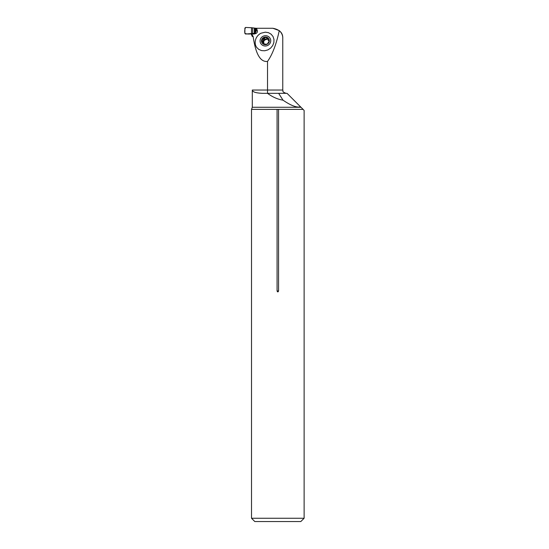 <?xml version="1.0" encoding="UTF-8"?>
<svg xmlns="http://www.w3.org/2000/svg" width="549" height="549" viewBox="0 0 549 549"><rect width="100%" height="100%" fill="white"/><g stroke="black" fill="none" stroke-linecap="round" stroke-linejoin="round"><path stroke-width="0.82" d="M255.649 45.498L256.582 47.31L258.764 49.396L261.592 50.597L264.755 50.769L267.898 49.897L270.657 48.079L272.729 45.519L273.882 42.499L273.978 39.377L273.011 36.488L271.089 34.162L268.434 32.666L265.332 32.171L260.912 33.235A10.706 10.28 162.4 0 0 255.649 45.492L255.656 45.512A10.706 10.28 162.4 0 0 255.841 46.054M253.158 36.509C255.614 54.001 260.398 62.298 267.528 61.406C272.407 54.571 276.319 44.311 279.269 30.614L272.88 28.274L256.568 28.274L257.337 30.744C257.666 32.638 256.445 33.736 253.672 34.031L251.174 34.038L252.293 36.509L253.158 36.509L251.655 34.038M272.88 28.274C279.633 29.591 282.927 32.885 282.762 38.156C282.804 35.314 281.644 32.796 279.269 30.614M267.528 61.406L267.528 90.036L282.762 90.036L282.762 38.156M253.672 34.031A4.021 3.294 180 0 0 255.12 33.722L256.047 30.744L256.047 28.274L256.568 28.274M277.073 290.97L278.563 290.97C278.069 292.212 277.568 292.212 277.073 290.97L277.073 109.395L251.517 109.395L252.293 107.275L252.293 90.036C252.478 91.964 255.909 93.062 262.587 93.33C255.944 93.062 252.513 91.964 252.293 90.036L267.528 90.036L267.528 93.33L262.587 93.33M278.645 93.33L267.528 93.33C272.517 97.049 277.677 99.328 283.003 100.158L278.645 93.33L287.045 93.33L300.564 106.856C296.734 107.796 290.874 105.566 283.003 100.158M252.293 107.275L300.982 107.275L300.564 106.856M300.982 107.275L303.103 109.395L278.563 109.395L278.563 290.97M304.119 518.256L251.517 518.256L254.811 521.55L300.825 521.55L304.119 518.256L304.119 110.411L303.103 109.395M277.073 109.395L278.563 109.395M253.7 34.031L252.691 33.475M270.739 40.852A5.353 5.14 162.4 0 1 262.635 45.32A5.353 5.14 162.4 0 1 262.854 36.385A5.353 5.14 162.4 0 1 270.739 40.852M263.376 44.146L263.081 43.453L263.376 44.146A3.939 3.781 162.4 0 1 263.534 37.558A3.939 3.781 162.4 0 1 269.333 40.852A3.939 3.781 162.4 0 1 263.376 44.146L267.288 44.146L269.333 40.852L268.859 40.262L269.284 41.106M268.056 40.091L267.445 37.558L263.534 37.558L263.493 39.315A0.714 0.686 162.4 0 1 264.687 38.65A1.606 1.544 162.4 0 0 266.91 38.65A0.714 0.686 162.4 0 1 267.219 38.485L266.889 39.315C263.843 39.953 262.985 41.539 264.33 44.057M261.516 41.086L263.204 38.396M261.482 40.852L262.882 42.252L263.28 44.085M269.333 40.852L267.823 39.35M267.782 38.396L267.445 37.558M263.493 39.315A1.606 1.544 162.4 0 1 263.3 40.468A2.848 2.738 162.4 0 1 266.889 39.315M262.909 42.3A2.848 2.738 162.4 0 1 263.3 40.468A1.606 1.544 162.4 0 1 262.326 41.182A0.714 0.686 162.4 0 0 261.887 41.525M263.095 42.678L263.362 43.508A1.606 1.544 162.4 0 1 263.417 44.167M264.151 44.167A2.848 2.738 162.4 0 1 263.307 43.344M268.063 40.104L269.099 41.038M267.761 38.526L267.219 38.485M251.483 33.777L251.483 27.711L245.568 27.45L244.881 28.109L244.881 33.379C244.552 31.073 244.779 29.097 245.568 27.45L251.483 27.711L251.483 33.777C248.972 34.216 246.776 34.086 244.881 33.379L245.568 34.038L255.498 33.215M256.047 28.274L251.483 27.711M256.047 30.744L257.337 30.744M264.398 37.73L264.687 38.65M262.038 40.262L262.326 41.182M266.622 37.73L266.91 38.65M252.65 33.496L252.65 27.992M255.978 31.67L255.978 28.274M255.251 33.215L255.251 28.274M254.928 33.215L254.928 28.274M254.345 33.215L254.345 28.274M251.517 109.395L251.517 518.256M282.762 90.036C283.504 91.045 281.321 91.559 286.056 93.33"/></g></svg>
